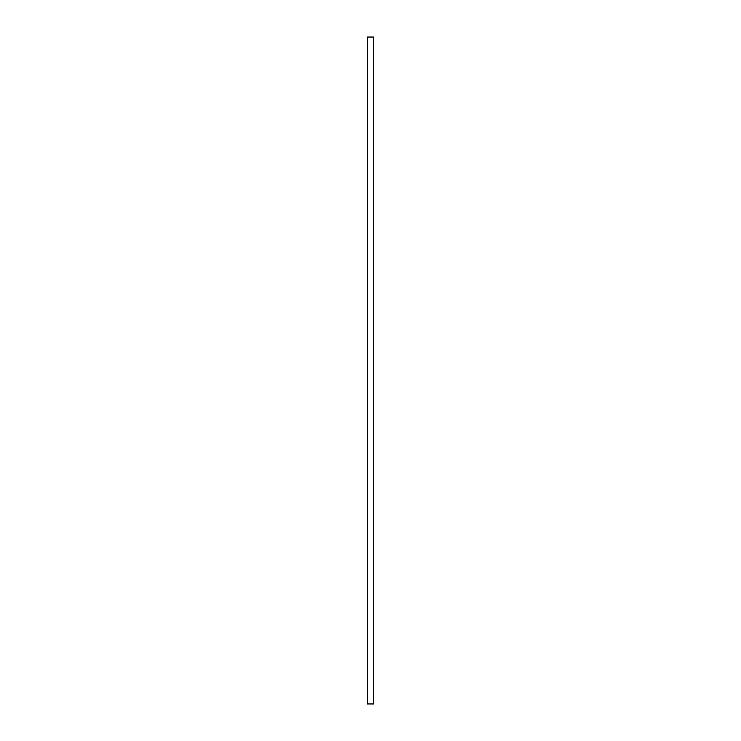 <?xml version="1.0" encoding="UTF-8"?>
<svg xmlns="http://www.w3.org/2000/svg" width="741" height="741" viewBox="0 0 741 741"><rect width="100%" height="100%" fill="white"/><g stroke="black" fill="none" stroke-linecap="round" stroke-linejoin="round"><path stroke-width="1.11" d="M367.295 703.95L367.295 37.05L373.705 37.05L373.705 703.95L367.295 703.95"/></g></svg>
